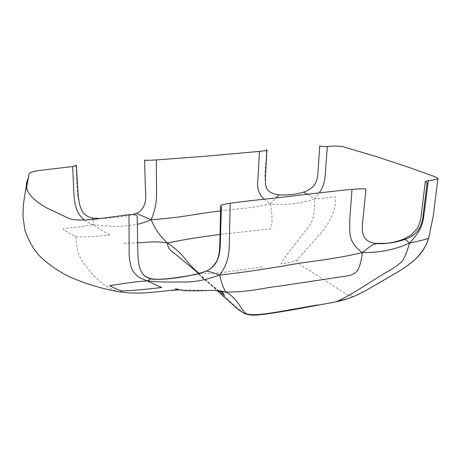 <?xml version="1.0" encoding="UTF-8"?>
<svg xmlns="http://www.w3.org/2000/svg" width="461" height="461" viewBox="0 0 461 461"><rect width="100%" height="100%" fill="white"/><g stroke="black" fill="none" stroke-linecap="round" stroke-linejoin="round"><path stroke-width="0.35" stroke-dasharray="2.31 1.73" d="M109.574 234.983L92.851 224.645C85.4 225.999 82.554 226.593 76.929 227.1C71.691 227.492 67.07 228.155 63.065 229.094C68.24 232.586 72.435 235.087 75.644 236.591C83.504 237.294 94.816 236.758 109.574 234.983M405.179 239.351L404.032 238.988M307.666 194.242L314.65 198.864L319.306 192.882M264.13 199.227L270.451 203.969L275.983 197.907M266.366 150.367C266.959 162.508 262.084 177.929 267.564 189.632M220.519 210.902C235.358 208.764 250.836 208.516 270.451 203.969C286.707 205.278 301.442 203.578 314.65 198.864C314.275 216.532 314.045 220.03 306.254 229.745C298.918 239.772 285.238 255.544 281.008 263.957C287.468 263.035 292.695 261.756 296.688 260.131C301.696 254.87 317.289 237.882 325.547 227.261C333.176 215.685 336.426 205.612 335.291 197.037C331.632 196.351 327.368 198.38 314.65 198.864M152.343 278.888L150.92 278.824M84.34 220.041C85.925 221.464 88.76 222.997 92.851 224.645C93.479 221.735 93.514 219.995 92.955 219.43M75.95 165.81C77.367 179.208 75.31 196.882 82.306 211.455M92.851 224.645C114.939 227.031 122.856 226.685 137.32 224.294M100.631 218.612C112.19 218.082 122.949 216.728 132.912 214.555M397.353 272.244C382.93 281.026 361.528 293.501 354.198 296.216L352.4 297.063M270.451 203.969C271.656 211.063 272.163 216.987 271.978 221.747C271.783 224.818 271.252 227.215 270.388 228.95L219.966 234.407M200.057 273.315C208.528 273.932 217.874 273.39 228.086 271.685L263.173 266.746M198.824 273.65C209.052 282.132 210.838 285.82 218.687 290.712M243.598 313.025L216.088 289.427C203.964 278.536 201.25 278.311 198.628 273.01M215.12 290.465L179.652 289.836M296.688 260.131C299.708 266.095 304.692 266.936 322.763 279.084L341.261 290.712C346.027 294.331 350.337 296.164 354.198 296.216M123.9 243.345L137.632 242.791M75.644 236.591L77.056 246.802C77.736 251.735 78.491 255.336 83.735 263.219C88.063 269.38 92.891 274.958 98.222 279.96C104.451 285.371 110.778 289.22 117.203 291.502M219.056 290.92L198.046 273.615L217.223 290.684M26.421 187.097L26.035 190.376L26.554 187.806"/><path stroke-width="0.69" d="M121.802 290.943C118.777 290.148 114.726 288.396 109.655 285.687L126.683 283.077C133.511 282.305 136.929 281.504 147.209 280.916L161.73 287.485C143.809 289.612 130.498 290.764 121.802 290.943L120.286 291.98L126.752 292.718C128.262 292.885 134.958 293.282 142.795 292.994C150.58 292.614 158.111 291.755 161.459 291.381L177.658 289.635L175.364 288.667L183.616 290.666C192.202 290.943 200.76 290.851 209.288 290.378C218.981 290.384 220.986 290.983 222.888 291.508L215.12 290.465M319.306 192.882C325.564 183.311 324.993 176.626 325.679 168.64L327.339 146.471C333.176 145.947 338.236 145.981 342.511 146.563L376.28 156.59L410.676 167.965L429.664 174.828C434.446 176.471 437.207 177.692 437.95 178.499C436.388 179.398 433.173 180.142 428.309 180.729L424.696 209.496C422.795 220.352 424.512 227.048 409.547 243.056L405.179 239.351M428.309 180.729C426.252 181.121 425.244 181.473 425.29 181.784L427.145 182.81L423.509 212.141C422.403 222.433 421.152 233.122 405.375 239.282C395.964 242.532 386.52 243.973 377.046 243.604L376.839 243.615C374.983 244.584 375.778 241.547 362.346 252.605C347.15 241.455 350.124 231.883 349.686 220.312L352.002 189.362C338.005 190.606 309.003 194.11 286.195 196.743C265.536 199.175 244.808 201.163 230.218 203.215L229.434 236.931C229.048 249.603 230.316 260.488 219.701 275.061C206.505 270.227 206.856 271.604 206.741 270.912L206.88 270.826C193.885 275.868 167.239 280.15 152.925 279.222L151.381 278.726C142.368 276.174 143.336 273.776 143.112 274.243C137.436 267.42 138.035 255.74 137.695 245.701L137.217 216.382C137.015 214.953 134.278 214.388 128.999 214.693L93.652 219.367C82.542 220.398 73.76 220.295 69.242 218.543L46.866 208.02C30.778 198.887 24.168 190.018 27.032 181.421L28.213 178.228L28.985 174.212C29.049 172.414 34.241 170.962 44.556 169.855L72.671 166.53L73.818 192.796C74.63 201.941 74.797 211.951 84.34 220.041M425.29 181.784L421.51 212.953C420.928 218.554 419.879 223.02 418.358 226.351L417.228 228.466L411.448 234.805L404.038 238.982L405.375 239.282M132.912 214.555L136.865 213.109C137.626 214.423 136.485 213.253 151.087 219.736C157.115 206.015 156.521 197.746 156.521 187.362L156.319 159.932L204.142 156.354L259.485 151.398C264.942 150.753 267.426 150.309 266.925 150.061L265.357 178.384C265.34 183.386 265.807 186.67 266.752 188.244L267.564 189.632C269.403 192.329 273.102 194.041 278.669 194.767C287.007 195.412 295.265 194.542 303.442 192.156L307.666 194.242M303.442 192.156C317.116 187.558 317.681 178.655 318.107 170.126L319.767 145.901C320.268 146.408 322.792 146.598 327.339 146.471M377.046 243.604L375.093 243.396C360.842 241.218 361.752 230.033 362.916 219.499L365.959 189.448C366.247 188.658 361.597 188.63 352.002 189.362M259.485 151.398L258.154 174.788C257.947 183.155 255.261 190.514 264.13 199.227M266.925 150.061L266.4 149.721L266.366 150.367M275.983 197.907C278.294 195.746 279.187 194.698 278.669 194.767M352.4 297.063L347.594 298.832L337.377 301.189C349.156 296.296 370.921 281.567 385.39 272.854C393.538 268.458 399.312 264.384 402.707 260.632C405.179 256.333 407.455 250.473 409.547 243.056C395.342 249.608 379.605 252.789 362.346 252.605C330.191 260.2 305.222 261.571 283.261 266.043C262.47 269.264 250.127 271.587 219.701 275.061C206.079 279.862 194.421 282.172 184.728 281.999C173.549 281.861 165.101 282.639 147.209 280.916L139.274 277.568C136.081 275.154 133.707 272.486 132.163 269.57C129.846 263.433 128.844 256.869 129.143 249.891L128.999 214.693M230.218 203.215C223.239 204.367 220.053 205.301 220.658 206.027L221.343 206.954L220.421 240.314C220.156 252.138 219.615 264.505 206.88 270.826M136.865 213.109C147.007 208.09 146.062 197.227 145.371 187.281L144.558 160.048C143.717 160.434 147.635 160.399 156.319 159.932M150.92 278.824L147.209 280.916M152.925 279.222C148.517 278.479 145.244 276.819 143.106 274.237L143.106 274.237M72.671 166.53L76.347 165.516L75.921 165.182L75.95 165.81M76.347 165.516L78.053 193.787C78.474 198.339 79.096 202.333 79.932 205.773L82.306 211.455C84.323 214.717 87.636 216.906 92.246 218.013L100.631 218.612M92.955 219.43L92.246 218.013M137.32 224.294C141.406 223.481 145.993 221.96 151.087 219.736C184.239 217.338 191.436 214.428 220.519 210.902M409.547 243.056C421.152 240.596 427.428 238.948 428.361 238.112C426.967 244.589 422.789 251.476 415.822 258.782C411.114 263.168 404.96 267.651 397.353 272.244M317.929 304.917L277.804 311.918C267.276 313.578 253.723 315.877 246.618 313.866C241.783 311.878 238.51 298.688 225.844 292.072C250.703 292.147 263.029 287.791 278.934 286.223L349.265 275.58C352.463 274.791 355.224 273.137 357.54 270.613C359.949 266.095 361.545 260.096 362.346 252.605M219.966 234.407C199.941 237.236 188.872 238.596 167.452 243.028C175.589 248.473 181.692 254.051 185.766 259.768C191.136 266.13 195.424 270.544 198.628 273.01L200.057 273.315M151.087 219.736C156.348 231.376 160.503 236.424 167.452 243.028C167.775 250.628 174.125 252.553 177.911 256.207L198.824 273.65M218.687 290.712L221.868 291.79L225.844 292.072C224.703 290.188 222.294 286.31 219.701 275.061M246.618 313.866L243.598 313.025M225.844 292.072L222.888 291.508L221.868 291.79C222.381 292.487 222.749 292.453 224.53 295.478L219.056 290.92M179.652 289.836L171.711 290.349M137.632 242.791C147.376 242.636 153.657 240.63 167.452 243.028M117.203 291.502L120.286 291.98C102.982 289.11 82.986 283.279 66.194 275.217C54.934 268.97 45.846 262.332 38.937 255.313C32.95 248.381 28.271 239.997 24.917 230.154L23.108 217.396C22.935 213.835 23.136 208.683 23.724 201.958L27.032 181.421M404.032 238.988C398.367 241.184 392.714 242.619 387.079 243.281L375.093 243.396M220.658 206.027L219.793 244.762C219.563 248.859 219.713 250.876 218.203 257.33C217.517 260.891 212.947 267.997 206.741 270.912C198.46 274.67 185.385 276.26 177.692 277.424C168.421 278.83 157.864 279.833 152.343 278.888M217.223 290.684L233.11 304.963C235.853 308.104 239.979 311.06 245.477 313.837C248.467 314.857 251.925 315.272 255.843 315.082C262.764 314.73 278.035 312.339 293.305 309.711L329.817 303.015C333.96 302.393 339.89 300.998 347.594 298.832L355.569 295.714L365.492 290.782L399.099 271.154C404.862 267.634 410.434 263.513 415.822 258.782C422.201 252.634 426.506 245.615 428.73 237.732L433.225 216.123L437.95 178.499M28.213 178.228L26.421 187.097M26.554 187.806L28.985 174.212"/></g></svg>
